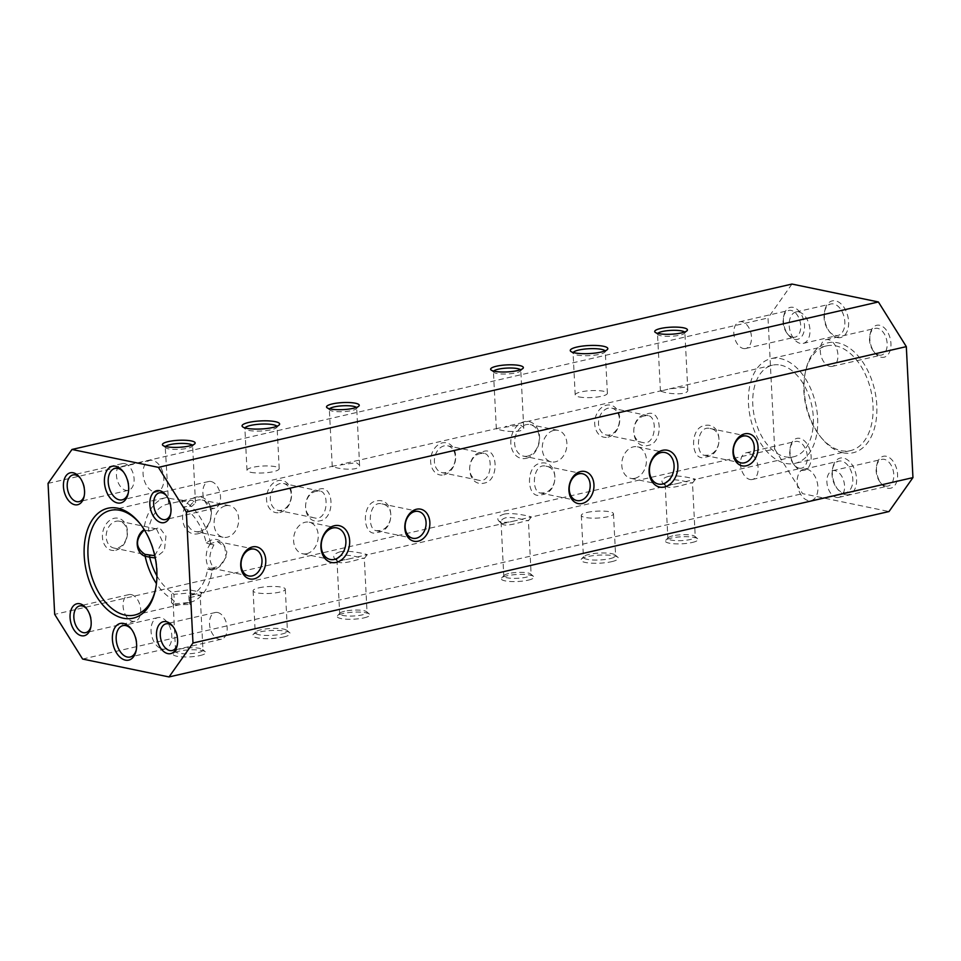 <?xml version="1.0" encoding="UTF-8"?>
<svg xmlns="http://www.w3.org/2000/svg" width="961" height="961" viewBox="0 0 961 961"><rect width="100%" height="100%" fill="white"/><g stroke="black" fill="none" stroke-linecap="round" stroke-linejoin="round"><path stroke-width="0.72" stroke-dasharray="4.8 3.6" d="M155.478 589.586A53.72 33.371 -102.9 0 0 155.682 588.709A53.72 33.371 -102.9 0 0 141.015 524.898A53.72 33.371 -102.9 0 0 140.462 524.201M134.588 615.076L189.978 602.355A53.72 33.371 -102.9 0 1 189.233 602.511L174.241 603.856L171.442 602.619L171.767 598.895A53.72 33.371 -102.9 0 1 156.439 583.627M189.978 602.355A53.72 33.371 -102.9 0 0 212.081 570.137L207.6 569.176L210.615 567.951L248.743 575.963M210.723 543.686C204.044 550.665 204.909 567.603 212.069 570.185M209.414 544.022L206.267 542.845L210.759 543.77A53.72 33.371 -102.9 0 0 182.482 500.213L182.818 506.927L191.96 506.207L195.503 502.843L192.236 500.345L177.136 501.966L168.559 503.972A47.005 29.202 -102.9 0 0 167.43 504.201A47.005 29.202 -102.9 0 0 148.306 530.844L159.502 527.601L165.965 536.154L164.403 550.485L155.226 557.981M182.482 500.213C171.983 499.107 167.226 498.122 168.223 497.257L165.244 447.117A13.694 2.943 177.1 0 1 165.508 446.505M168.559 503.972L168.223 497.257A53.72 33.371 -102.9 0 0 165.917 497.654A53.72 33.371 -102.9 0 0 143.922 529.139M707.68 455.202L704.449 455.298C695.043 454.277 696.653 424.882 710.011 428.474C723.993 430.432 720.462 453.712 707.68 455.202M705.614 457.076C724.558 455.202 722.804 420.618 704.017 425.699C689.013 428.378 690.755 462.974 705.614 457.076M543.59 492.897L540.358 492.993C530.952 491.972 532.562 462.577 545.908 466.169C559.903 468.127 556.371 491.419 543.59 492.897M541.511 494.771C560.455 492.897 558.701 458.325 539.926 463.394C524.91 466.073 526.664 500.669 541.511 494.771M379.499 530.592L376.256 530.688C366.862 529.679 368.459 500.285 381.817 503.864C395.812 505.822 392.28 529.115 379.499 530.592M377.421 532.466C396.364 530.592 394.611 496.02 375.835 501.089C360.819 503.768 362.561 538.364 377.421 532.466M209.402 544.01L217.27 541.475L224.826 547.085L226.003 557.272L219.889 565.849L211.72 568.299M171.839 599.003L174.253 601.142L173.16 603.352L173.941 604.877L190.05 604.409L188.861 595.724A47.005 29.202 -102.9 0 0 207.6 569.164C217.558 571.074 223.985 565.344 226.868 551.986C222.664 539.169 215.805 536.13 206.267 542.845A47.005 29.202 -102.9 0 0 182.818 506.927M212.129 570.113L215.12 568.888C208.633 562.99 208.237 555.002 213.907 544.947L210.795 543.782M215.12 568.888L210.615 567.963M213.907 544.947L209.402 544.022M190.05 604.409L189.209 602.595M156.919 575.843A47.005 29.202 -102.9 0 0 171.49 592.12L189.281 589.826L202.375 592.529L188.861 595.724L189.209 602.547M192.284 445.147A13.694 2.943 177.1 0 1 192.608 445.724A13.694 2.943 177.1 0 1 192.308 446.397A13.694 2.943 177.1 0 1 179.07 449.364A13.694 2.943 177.1 0 1 165.616 447.742A13.694 2.943 177.1 0 1 165.244 447.117M225.595 505.786A16.109 12.145 -78.3 0 1 229.655 505.726A16.109 12.145 -78.3 0 1 238.28 523.973A16.109 12.145 -78.3 0 1 223.12 537.283A16.109 12.145 -78.3 0 1 214.123 521.691A16.109 12.145 -78.3 0 1 225.595 505.786M199.528 531.493A16.109 12.145 101.7 0 0 211 515.601A16.109 12.145 101.7 0 0 202.002 499.996A16.109 12.145 101.7 0 0 197.93 500.056A16.109 12.145 101.7 0 0 186.458 515.961A16.109 12.145 101.7 0 0 195.467 531.565A16.109 12.145 101.7 0 0 199.528 531.493M553.788 430.396A16.109 12.145 -78.3 0 1 557.848 430.336A16.109 12.145 -78.3 0 1 566.473 448.571A16.109 12.145 -78.3 0 1 551.314 461.893A16.109 12.145 -78.3 0 1 542.316 446.3A16.109 12.145 -78.3 0 1 553.788 430.396M527.721 456.103A16.109 12.145 101.7 0 0 539.193 440.198A16.109 12.145 101.7 0 0 530.196 424.606A16.109 12.145 101.7 0 0 526.123 424.666A16.109 12.145 101.7 0 0 514.652 440.57A16.109 12.145 101.7 0 0 523.649 456.163A16.109 12.145 101.7 0 0 527.721 456.103M258.833 587.844A16.109 3.46 177.1 0 1 275.915 586.522A16.109 3.46 177.1 0 1 285.297 589.177A16.109 3.46 177.1 0 1 269.38 593.454A16.109 3.46 177.1 0 1 253.103 590.811A16.109 3.46 177.1 0 1 258.833 587.844M281.693 634.068A16.109 3.46 -2.9 0 0 287.423 631.101A16.109 3.46 -2.9 0 0 286.991 630.356A16.109 3.46 -2.9 0 0 260.96 629.767A16.109 3.46 -2.9 0 0 255.59 631.954A16.109 3.46 -2.9 0 0 255.23 632.734A16.109 3.46 -2.9 0 0 264.623 635.389A16.109 3.46 -2.9 0 0 281.693 634.068M587.027 512.453A16.109 3.46 177.1 0 1 604.097 511.132A16.109 3.46 177.1 0 1 613.49 513.787A16.109 3.46 177.1 0 1 597.574 518.063A16.109 3.46 177.1 0 1 581.297 515.42A16.109 3.46 177.1 0 1 587.027 512.453M609.887 558.665A16.109 3.46 -2.9 0 0 615.617 555.698A16.109 3.46 -2.9 0 0 615.184 554.965A16.109 3.46 -2.9 0 0 589.141 554.365A16.109 3.46 -2.9 0 0 583.783 556.551A16.109 3.46 -2.9 0 0 583.423 557.332A16.109 3.46 -2.9 0 0 592.805 559.987A16.109 3.46 -2.9 0 0 609.887 558.665M306.703 553.692A16.109 12.145 101.7 0 0 318.175 537.788A16.109 12.145 101.7 0 0 309.178 522.195A16.109 12.145 101.7 0 0 294.018 535.517A16.109 12.145 101.7 0 0 302.643 553.752A16.109 12.145 101.7 0 0 306.703 553.692M634.897 478.302A16.109 12.145 101.7 0 0 646.369 462.397A16.109 12.145 101.7 0 0 637.371 446.805A16.109 12.145 101.7 0 0 622.211 460.115A16.109 12.145 101.7 0 0 630.836 478.362A16.109 12.145 101.7 0 0 634.897 478.302M250.785 472.319A16.109 3.46 -2.9 0 0 268.696 472.464A16.109 3.46 -2.9 0 0 279.195 468.668A16.109 3.46 -2.9 0 0 262.918 466.037A16.109 3.46 -2.9 0 0 247.001 470.301A16.109 3.46 -2.9 0 0 250.785 472.319M276.888 426.276A16.109 3.46 177.1 0 1 277.068 426.756A16.109 3.46 177.1 0 1 276.708 427.537A16.109 3.46 177.1 0 1 264.876 430.744A16.109 3.46 177.1 0 1 248.671 430.396A16.109 3.46 177.1 0 1 245.307 429.123A16.109 3.46 177.1 0 1 244.875 428.39A16.109 3.46 177.1 0 1 245.019 427.897M578.978 396.917A16.109 3.46 -2.9 0 0 596.889 397.073A16.109 3.46 -2.9 0 0 607.388 393.277A16.109 3.46 -2.9 0 0 591.111 390.634A16.109 3.46 -2.9 0 0 575.195 394.911A16.109 3.46 -2.9 0 0 578.978 396.917M605.07 350.885A16.109 3.46 177.1 0 1 605.262 351.366A16.109 3.46 177.1 0 1 604.901 352.146A16.109 3.46 177.1 0 1 593.069 355.354A16.109 3.46 177.1 0 1 576.864 355.005A16.109 3.46 177.1 0 1 573.501 353.732A16.109 3.46 177.1 0 1 573.068 352.987A16.109 3.46 177.1 0 1 573.212 352.495M749.976 479.491A13.694 8.505 -102.9 0 0 752.367 479.479A13.694 8.505 -102.9 0 0 757.604 464.223A13.694 8.505 -102.9 0 0 746.241 452.775A13.694 8.505 -102.9 0 0 740.667 466.169A13.694 8.505 -102.9 0 0 749.976 479.491M799.216 468.175A13.694 8.505 -102.9 0 0 801.606 468.163A13.694 8.505 -102.9 0 0 806.832 452.907A13.694 8.505 -102.9 0 0 795.468 441.459A13.694 8.505 -102.9 0 0 790.086 448.186A13.694 8.505 -102.9 0 0 793.834 464.463A13.694 8.505 -102.9 0 0 799.216 468.175M836.418 497.39A13.694 8.505 -102.9 0 0 838.809 497.378A13.694 8.505 -102.9 0 0 844.034 482.122A13.694 8.505 -102.9 0 0 832.67 470.674A13.694 8.505 -102.9 0 0 827.097 484.068A13.694 8.505 -102.9 0 0 836.418 497.39M885.646 486.074A13.694 8.505 -102.9 0 0 888.036 486.062A13.694 8.505 -102.9 0 0 893.262 470.806A13.694 8.505 -102.9 0 0 881.898 459.37A13.694 8.505 -102.9 0 0 876.528 466.085A13.694 8.505 -102.9 0 0 880.264 482.362A13.694 8.505 -102.9 0 0 885.646 486.074M829.775 366.393A13.694 8.505 -102.9 0 0 832.166 366.381A13.694 8.505 -102.9 0 0 837.403 351.137A13.694 8.505 -102.9 0 0 826.04 339.689A13.694 8.505 -102.9 0 0 820.466 353.071A13.694 8.505 -102.9 0 0 829.775 366.393M879.015 355.089A13.694 8.505 -102.9 0 0 881.405 355.077A13.694 8.505 -102.9 0 0 886.631 339.822A13.694 8.505 -102.9 0 0 875.267 328.374A13.694 8.505 -102.9 0 0 869.885 335.101A13.694 8.505 -102.9 0 0 873.633 351.378A13.694 8.505 -102.9 0 0 879.015 355.089M743.346 348.495A13.694 8.505 -102.9 0 0 745.736 348.483A13.694 8.505 -102.9 0 0 750.961 333.227A13.694 8.505 -102.9 0 0 739.598 321.791A13.694 8.505 -102.9 0 0 734.036 335.173A13.694 8.505 -102.9 0 0 743.346 348.495M792.573 337.191A13.694 8.505 -102.9 0 0 794.963 337.179A13.694 8.505 -102.9 0 0 800.189 321.923A13.694 8.505 -102.9 0 0 788.837 310.475A13.694 8.505 -102.9 0 0 783.455 317.202A13.694 8.505 -102.9 0 0 787.191 333.479A13.694 8.505 -102.9 0 0 792.573 337.191M798.783 311.977A16.109 10.006 77.1 0 1 809.739 327.641A16.109 10.006 77.1 0 1 803.192 343.389A16.109 10.006 77.1 0 1 789.822 329.935A16.109 10.006 77.1 0 1 795.972 311.989A16.109 10.006 77.1 0 1 798.783 311.977M835.253 335.401A16.109 10.006 -102.9 0 0 838.064 335.389A16.109 10.006 -102.9 0 0 844.611 319.629A16.109 10.006 -102.9 0 0 833.655 303.964A16.109 10.006 -102.9 0 0 830.845 303.976A16.109 10.006 -102.9 0 0 824.514 311.881A16.109 10.006 -102.9 0 0 828.911 331.028A16.109 10.006 -102.9 0 0 835.253 335.401M806.747 469.16A16.109 10.006 77.1 0 1 817.703 484.825A16.109 10.006 77.1 0 1 811.156 500.585A16.109 10.006 77.1 0 1 797.786 487.119A16.109 10.006 77.1 0 1 803.937 469.172A16.109 10.006 77.1 0 1 806.747 469.16M843.205 492.585A16.109 10.006 -102.9 0 0 846.028 492.573A16.109 10.006 -102.9 0 0 852.575 476.812A16.109 10.006 -102.9 0 0 841.62 461.148A16.109 10.006 -102.9 0 0 838.809 461.16A16.109 10.006 -102.9 0 0 832.478 469.064A16.109 10.006 -102.9 0 0 836.875 488.212A16.109 10.006 -102.9 0 0 843.205 492.585M817.631 418.155A53.72 33.371 77.1 0 1 795.083 463.346A53.72 33.371 77.1 0 1 750.529 418.467A53.72 33.371 77.1 0 1 771.022 358.645A53.72 33.371 77.1 0 1 817.631 418.155M780.728 365.144A47.005 29.202 77.1 0 1 812.694 410.852A47.005 29.202 77.1 0 1 793.57 456.799A47.005 29.202 77.1 0 1 754.589 417.53A47.005 29.202 77.1 0 1 772.524 365.192A47.005 29.202 77.1 0 1 780.728 365.144M841.091 450.661A53.72 33.371 -102.9 0 0 850.461 450.625A53.72 33.371 -102.9 0 0 873.008 405.434A53.72 33.371 -102.9 0 0 826.412 345.924A53.72 33.371 -102.9 0 0 805.318 372.291A53.72 33.371 -102.9 0 0 819.985 436.102A53.72 33.371 -102.9 0 0 841.091 450.661M131.225 594.607A13.694 8.505 77.1 0 1 140.534 607.929A13.694 8.505 77.1 0 1 134.96 621.311A13.694 8.505 77.1 0 1 132.57 621.323A13.694 8.505 77.1 0 1 123.26 608.001A13.694 8.505 77.1 0 1 128.834 594.619A13.694 8.505 77.1 0 1 131.225 594.607M90.899 626.728A13.694 8.505 -102.9 0 0 91.115 625.899A13.694 8.505 -102.9 0 0 87.367 609.622A13.694 8.505 -102.9 0 0 86.826 608.974M217.654 612.505A13.694 8.505 77.1 0 1 226.964 625.827A13.694 8.505 77.1 0 1 221.402 639.209A13.694 8.505 77.1 0 1 219.012 639.221A13.694 8.505 77.1 0 1 209.69 625.899A13.694 8.505 77.1 0 1 215.264 612.517A13.694 8.505 77.1 0 1 217.654 612.505M177.341 644.627A13.694 8.505 -102.9 0 0 177.545 643.798A13.694 8.505 -102.9 0 0 173.809 627.521A13.694 8.505 -102.9 0 0 173.256 626.872M211.024 481.509A13.694 8.505 77.1 0 1 220.333 494.831A13.694 8.505 77.1 0 1 214.759 508.225A13.694 8.505 77.1 0 1 212.369 508.237A13.694 8.505 77.1 0 1 203.059 494.915A13.694 8.505 77.1 0 1 208.633 481.521A13.694 8.505 77.1 0 1 211.024 481.509M170.698 513.642A13.694 8.505 -102.9 0 0 170.914 512.814A13.694 8.505 -102.9 0 0 167.166 496.537A13.694 8.505 -102.9 0 0 166.625 495.888M124.582 463.61A13.694 8.505 77.1 0 1 133.903 476.932A13.694 8.505 77.1 0 1 128.33 490.326A13.694 8.505 77.1 0 1 125.939 490.338A13.694 8.505 77.1 0 1 116.617 477.016A13.694 8.505 77.1 0 1 122.191 463.622A13.694 8.505 77.1 0 1 124.582 463.61M84.268 495.744A13.694 8.505 -102.9 0 0 84.472 494.915A13.694 8.505 -102.9 0 0 80.736 478.638A13.694 8.505 -102.9 0 0 80.183 477.989M154.253 491.84A16.109 10.006 -102.9 0 0 157.063 491.828A16.109 10.006 -102.9 0 0 163.214 473.881A16.109 10.006 -102.9 0 0 149.844 460.415A16.109 10.006 -102.9 0 0 143.297 476.175A16.109 10.006 -102.9 0 0 154.253 491.84M128.306 492.765A16.109 10.006 -102.9 0 0 128.522 491.936A16.109 10.006 -102.9 0 0 124.125 472.788A16.109 10.006 -102.9 0 0 123.573 472.127M162.217 649.023A16.109 10.006 -102.9 0 0 165.028 649.011A16.109 10.006 -102.9 0 0 171.178 631.065A16.109 10.006 -102.9 0 0 157.808 617.611A16.109 10.006 -102.9 0 0 151.261 633.359A16.109 10.006 -102.9 0 0 162.217 649.023M136.27 649.948A16.109 10.006 -102.9 0 0 136.486 649.119A16.109 10.006 -102.9 0 0 132.089 629.972A16.109 10.006 -102.9 0 0 131.525 629.311M171.827 598.943L171.49 592.12L173.905 594.33L174.253 601.142M144.486 530.052L148.306 530.832L144.847 530.64M791.96 284.06L768.019 317.983L774.65 448.979L54.681 614.367M48.05 483.383L768.019 317.983M684.532 387.247L669.421 388.869L660.423 391.139L663.607 392.052C671.066 394.358 688.749 395.115 687.788 389.758L684.532 387.247M499.516 429.759C506.976 432.066 524.646 432.81 523.697 427.453L520.43 424.942L498.206 428.21L496.332 428.834L499.516 429.759M335.413 467.454C342.873 469.761 360.555 470.518 359.594 465.148L356.339 462.649L334.116 465.905L332.242 466.541L335.413 467.454M647.173 413.927C662.021 408.029 663.763 442.613 648.759 445.303C629.984 450.385 628.218 415.789 647.173 413.927M483.071 451.622C497.918 445.724 499.672 480.308 484.668 482.999C465.881 488.08 464.127 453.496 483.071 451.622M318.98 489.317C333.827 483.431 335.581 518.003 320.566 520.694C301.79 525.775 300.024 491.191 318.98 489.317M668.219 476.428C677.769 474.266 696.773 479.383 695.44 479.275L678.995 483.131C671.258 485.113 665.829 485.125 662.73 483.143C660.736 480.44 662.573 478.206 668.219 476.428M504.129 514.135C513.679 511.973 532.682 517.078 531.349 516.97L514.892 520.826C507.156 522.808 501.738 522.82 498.627 520.838C496.645 518.135 498.483 515.901 504.129 514.135M340.026 551.83C349.576 549.668 368.592 554.773 367.246 554.665L350.801 558.521C343.065 560.515 337.635 560.515 334.536 558.533C332.554 555.842 334.38 553.596 340.026 551.83M520.478 369.745A13.694 2.943 177.1 0 1 520.802 370.333A13.694 2.943 177.1 0 1 520.502 370.994A13.694 2.943 177.1 0 1 510.435 373.721A13.694 2.943 177.1 0 1 496.657 373.433A13.694 2.943 177.1 0 1 493.81 372.351A13.694 2.943 177.1 0 1 493.437 371.715A13.694 2.943 177.1 0 1 493.702 371.102M684.568 332.05A13.694 2.943 177.1 0 1 684.893 332.638A13.694 2.943 177.1 0 1 684.592 333.299A13.694 2.943 177.1 0 1 674.526 336.026A13.694 2.943 177.1 0 1 660.748 335.725A13.694 2.943 177.1 0 1 657.901 334.644A13.694 2.943 177.1 0 1 657.528 334.02A13.694 2.943 177.1 0 1 657.792 333.407M356.387 407.44A13.694 2.943 177.1 0 1 356.699 408.029A13.694 2.943 177.1 0 1 356.399 408.689A13.694 2.943 177.1 0 1 346.332 411.416A13.694 2.943 177.1 0 1 332.566 411.128A13.694 2.943 177.1 0 1 329.707 410.047A13.694 2.943 177.1 0 1 329.347 409.422A13.694 2.943 177.1 0 1 329.599 408.797M774.65 448.979L802.579 493.642L889.009 511.54M82.61 659.042L802.579 493.642M843.277 452.811A56.399 35.04 -102.9 0 0 876.852 412.173A56.399 35.04 -102.9 0 0 846.833 346.392A56.399 35.04 -102.9 0 0 805.714 370.514A56.399 35.04 -102.9 0 0 821.114 437.519A56.399 35.04 -102.9 0 0 843.277 452.811M801.39 470.325A16.385 10.175 -102.9 0 0 811.144 458.517A16.385 10.175 -102.9 0 0 802.435 439.417A16.385 10.175 -102.9 0 0 790.483 446.421A16.385 10.175 -102.9 0 0 794.951 465.881A16.385 10.175 -102.9 0 0 801.39 470.325M845.392 494.735A18.8 11.676 -102.9 0 0 856.587 481.185A18.8 11.676 -102.9 0 0 846.581 459.262A18.8 11.676 -102.9 0 0 832.875 467.298A18.8 11.676 -102.9 0 0 838.004 489.63A18.8 11.676 -102.9 0 0 845.392 494.735M887.832 488.224A16.385 10.175 -102.9 0 0 897.586 476.416A16.385 10.175 -102.9 0 0 888.865 457.316A16.385 10.175 -102.9 0 0 876.925 464.319A16.385 10.175 -102.9 0 0 881.393 483.779A16.385 10.175 -102.9 0 0 887.832 488.224M881.189 357.24A16.385 10.175 -102.9 0 0 890.943 345.431A16.385 10.175 -102.9 0 0 882.234 326.32A16.385 10.175 -102.9 0 0 870.282 333.335A16.385 10.175 -102.9 0 0 874.75 352.795A16.385 10.175 -102.9 0 0 881.189 357.24M837.427 337.551A18.8 11.676 -102.9 0 0 848.623 324.001A18.8 11.676 -102.9 0 0 838.617 302.066A18.8 11.676 -102.9 0 0 824.91 310.115A18.8 11.676 -102.9 0 0 830.04 332.446A18.8 11.676 -102.9 0 0 837.427 337.551M794.759 339.341A16.385 10.175 -102.9 0 0 804.513 327.533A16.385 10.175 -102.9 0 0 795.792 308.421A16.385 10.175 -102.9 0 0 783.852 315.424A16.385 10.175 -102.9 0 0 788.32 334.896A16.385 10.175 -102.9 0 0 794.759 339.341M692.244 542.472A16.385 3.52 -2.9 0 0 697.626 538.713A16.385 3.52 -2.9 0 0 681.517 536.779A16.385 3.52 -2.9 0 0 665.697 540.322A16.385 3.52 -2.9 0 0 673.277 543.71A16.385 3.52 -2.9 0 0 692.244 542.472M528.142 580.168A16.385 3.52 -2.9 0 0 533.523 576.408A16.385 3.52 -2.9 0 0 517.426 574.474A16.385 3.52 -2.9 0 0 501.606 578.017A16.385 3.52 -2.9 0 0 509.186 581.417A16.385 3.52 -2.9 0 0 528.142 580.168M364.051 617.863A16.385 3.52 -2.9 0 0 369.432 614.103A16.385 3.52 -2.9 0 0 353.324 612.169A16.385 3.52 -2.9 0 0 337.503 615.725A16.385 3.52 -2.9 0 0 345.083 619.112A16.385 3.52 -2.9 0 0 364.051 617.863M199.96 655.57A16.385 3.52 -2.9 0 0 205.33 651.798A16.385 3.52 -2.9 0 0 189.233 649.864A16.385 3.52 -2.9 0 0 173.412 653.42A16.385 3.52 -2.9 0 0 180.992 656.807A16.385 3.52 -2.9 0 0 199.96 655.57M611.749 561.644A18.8 4.036 -2.9 0 0 617.923 557.32A18.8 4.036 -2.9 0 0 599.448 555.11A18.8 4.036 -2.9 0 0 581.285 559.182A18.8 4.036 -2.9 0 0 589.982 563.074A18.8 4.036 -2.9 0 0 611.749 561.644M283.555 637.035A18.8 4.036 -2.9 0 0 289.729 632.722A18.8 4.036 -2.9 0 0 271.254 630.5A18.8 4.036 -2.9 0 0 253.091 634.572A18.8 4.036 -2.9 0 0 261.788 638.464A18.8 4.036 -2.9 0 0 283.555 637.035M608.049 437.159A16.385 12.349 101.7 0 0 617.671 410.695A16.385 12.349 101.7 0 0 596 415.681A16.385 12.349 101.7 0 0 608.049 437.159M443.958 474.854A16.385 12.349 101.7 0 0 453.58 448.391A16.385 12.349 101.7 0 0 431.909 453.376A16.385 12.349 101.7 0 0 443.958 474.854M279.855 512.549A16.385 12.349 101.7 0 0 289.477 486.098A16.385 12.349 101.7 0 0 267.807 491.071A16.385 12.349 101.7 0 0 279.855 512.549M115.764 550.257A16.385 12.349 101.7 0 0 125.386 523.793A16.385 12.349 101.7 0 0 103.716 528.766A16.385 12.349 101.7 0 0 115.764 550.257M526.123 458.361A18.8 14.163 101.7 0 0 537.163 428.005A18.8 14.163 101.7 0 0 512.297 433.711A18.8 14.163 101.7 0 0 526.123 458.361M197.93 533.763A18.8 14.163 101.7 0 0 208.969 503.396A18.8 14.163 101.7 0 0 184.104 509.114A18.8 14.163 101.7 0 0 197.93 533.763M189.701 597.598L200.176 595.291L189.209 593.009L173.905 594.33M176.728 650.189A13.694 2.943 -2.9 0 0 175.899 650.789A13.694 2.943 -2.9 0 0 175.599 651.45A13.694 2.943 -2.9 0 0 183.575 653.72A13.694 2.943 -2.9 0 0 198.098 652.591A13.694 2.943 -2.9 0 0 202.963 650.068A13.694 2.943 -2.9 0 0 202.591 649.444A13.694 2.943 -2.9 0 0 190.494 647.774A13.694 2.943 -2.9 0 0 176.728 650.189M341.732 555.47C338.512 556.407 336.927 557.848 336.963 559.782L337.84 561.572C342.344 566.029 364.976 556.539 364.315 558.401C364.88 559.29 349.9 553.944 341.732 555.47M344.555 611.244A13.694 2.943 -2.9 0 0 340.002 613.094A13.694 2.943 -2.9 0 0 339.689 613.755A13.694 2.943 -2.9 0 0 347.678 616.013A13.694 2.943 -2.9 0 0 362.189 614.896A13.694 2.943 -2.9 0 0 367.054 612.373A13.694 2.943 -2.9 0 0 366.682 611.749A13.694 2.943 -2.9 0 0 344.555 611.244M505.822 517.775C502.603 518.712 501.017 520.153 501.053 522.087L501.942 523.865C506.435 528.334 529.079 518.832 528.418 520.706C528.982 521.595 514.003 516.249 505.822 517.775M508.657 573.537A13.694 2.943 -2.9 0 0 504.093 575.399A13.694 2.943 -2.9 0 0 503.792 576.059A13.694 2.943 -2.9 0 0 511.769 578.318A13.694 2.943 -2.9 0 0 526.28 577.189A13.694 2.943 -2.9 0 0 531.145 574.678A13.694 2.943 -2.9 0 0 530.784 574.041A13.694 2.943 -2.9 0 0 508.657 573.537M669.925 480.08C666.706 481.017 665.108 482.458 665.156 484.392L666.033 486.17C670.538 490.627 693.169 481.137 692.509 482.999C693.073 483.9 678.094 478.542 669.925 480.08M672.748 535.842A13.694 2.943 -2.9 0 0 668.183 537.704A13.694 2.943 -2.9 0 0 667.883 538.364A13.694 2.943 -2.9 0 0 675.859 540.623A13.694 2.943 -2.9 0 0 690.382 539.493A13.694 2.943 -2.9 0 0 695.247 536.971A13.694 2.943 -2.9 0 0 694.875 536.346A13.694 2.943 -2.9 0 0 672.748 535.842M154.733 555.662L162.601 541.728L156.487 528.886L148.294 531.361M111.428 523.721A13.694 10.319 101.7 0 0 106.287 537.884A13.694 10.319 101.7 0 0 113.903 548.046A13.694 10.319 101.7 0 0 117.362 547.986A13.694 10.319 101.7 0 0 127.116 534.472A13.694 10.319 101.7 0 0 119.464 521.222A13.694 10.319 101.7 0 0 111.428 523.721M316.902 491.191C304.108 492.681 300.601 515.961 314.583 517.919C327.929 521.511 329.539 492.116 320.133 491.095L316.902 491.191M280.107 483.575A13.694 10.319 101.7 0 0 270.353 497.089A13.694 10.319 101.7 0 0 278.005 510.339A13.694 10.319 101.7 0 0 281.453 510.291A13.694 10.319 101.7 0 0 291.207 496.777A13.694 10.319 101.7 0 0 283.555 483.515A13.694 10.319 101.7 0 0 280.107 483.575M480.993 453.496C468.211 454.973 464.692 478.266 478.674 480.224C492.032 483.803 493.63 454.409 484.224 453.4L480.993 453.496M444.198 445.868A13.694 10.319 101.7 0 0 434.444 459.394A13.694 10.319 101.7 0 0 442.096 472.644A13.694 10.319 101.7 0 0 445.556 472.596A13.694 10.319 101.7 0 0 455.298 459.082A13.694 10.319 101.7 0 0 447.658 445.82A13.694 10.319 101.7 0 0 444.198 445.868M645.095 415.801C632.302 417.278 628.782 440.57 642.765 442.528C656.123 446.108 657.732 416.714 648.327 415.693L645.095 415.801M608.289 408.173A13.694 10.319 101.7 0 0 598.547 421.687A13.694 10.319 101.7 0 0 606.187 434.949A13.694 10.319 101.7 0 0 609.646 434.901A13.694 10.319 101.7 0 0 619.401 421.374A13.694 10.319 101.7 0 0 611.749 408.125A13.694 10.319 101.7 0 0 608.289 408.173M110.539 510.375L165.917 497.654M704.449 455.298L741.027 462.878M710.011 428.474L746.589 436.054M540.358 492.993L576.936 500.573M545.908 466.169L582.486 473.749M217.27 541.475L254.305 549.139M173.941 604.877L171.442 602.619M195.503 502.843L192.608 445.724M229.655 505.726L202.002 499.996M223.12 537.283L195.467 531.565M557.848 430.336L530.196 424.606M551.314 461.893L523.649 456.163M253.103 590.811L255.23 632.734M285.297 589.177L287.423 631.101M581.297 515.42L583.423 557.332M613.49 513.787L615.617 555.698M302.643 553.752L330.296 559.482M309.178 522.195L336.843 527.925M630.836 478.362L658.489 484.092M637.371 446.805L665.024 452.535M279.195 468.668L277.068 426.756M247.001 470.301L244.875 428.39M607.388 393.277L605.262 351.366M575.195 394.911L573.068 352.987M752.367 479.479L801.606 468.163M746.241 452.775L795.468 441.459M838.809 497.378L888.036 486.062M832.67 470.674L881.898 459.37M832.166 366.381L881.405 355.077M826.04 339.689L875.267 328.374M745.736 348.483L794.963 337.179M739.598 321.791L788.837 310.475M803.192 343.389L838.064 335.389M795.972 311.989L830.845 303.976M811.156 500.585L846.028 492.573M803.937 469.172L838.809 461.16M826.412 345.924L771.022 358.645M850.461 450.625L795.083 463.346M128.834 594.619L79.595 605.923M134.96 621.311L85.733 632.626M215.264 612.517L166.037 623.821M221.402 639.209L172.163 650.525M208.633 481.521L159.394 492.837M214.759 508.225L165.532 519.541M122.191 463.622L72.964 474.938M128.33 490.326L79.102 501.63M149.844 460.415L114.972 468.427M157.063 491.828L122.191 499.84M157.808 617.611L122.936 625.611M165.028 649.011L130.155 657.024M772.524 365.192L669.421 388.869M662.309 390.502L505.33 426.576M498.206 428.21L341.239 464.271M334.116 465.905L177.136 501.966M170.013 503.6L167.43 504.201M793.57 456.799L694.839 479.491M678.995 483.131L530.736 517.186M514.892 520.826L366.646 554.881M350.801 558.521L201.582 592.805M523.697 427.453L520.802 370.333M496.332 428.834L493.437 371.715M687.788 389.758L684.893 332.638M660.423 391.139L657.528 334.02M359.594 465.148L356.699 408.029M332.242 466.541L329.347 409.422M192.308 446.397L194.795 443.766M165.616 447.742L162.865 445.387M684.592 333.299L687.079 330.668M657.901 334.644L655.162 332.29M520.502 370.994L522.988 368.375M493.81 372.351L491.059 369.985M356.399 408.689L358.885 406.071M329.707 410.047L326.968 407.68M87.367 609.622L86.25 608.205M91.115 625.899L90.718 627.665M132.089 629.972L130.96 628.554M136.486 649.119L136.09 650.885M173.809 627.521L172.68 626.104M177.545 643.798L177.148 645.576M167.166 496.537L166.049 495.119M170.914 512.814L170.517 514.579M124.125 472.788L122.996 471.37M128.522 491.936L128.125 493.702M80.736 478.638L79.607 477.221M84.472 494.915L84.075 496.681M793.834 464.463L794.951 465.881M790.086 448.186L790.483 446.421M836.875 488.212L838.004 489.63M832.478 469.064L832.875 467.298M880.264 482.362L881.393 483.779M876.528 466.085L876.925 464.319M873.633 351.378L874.75 352.795M869.885 335.101L870.282 333.335M828.911 331.028L830.04 332.446M824.514 311.881L824.91 310.115M787.191 333.479L788.32 334.896M783.455 317.202L783.852 315.424M604.901 352.146L607.4 349.516M573.501 353.732L570.762 351.366M276.708 427.537L279.207 424.906M245.307 429.123L242.568 426.768M583.783 556.551L581.285 559.182M615.184 554.965L617.923 557.32M255.59 631.954L253.091 634.572M286.991 630.356L289.729 632.722M376.256 530.688L412.834 538.268M381.817 503.864L418.395 511.444M173.16 603.352L175.599 651.45M202.363 592.529L200.176 595.291L202.963 650.068M336.963 559.782L339.689 613.755M367.246 554.665L364.315 558.401L367.054 612.373M501.053 522.087L503.792 576.059M531.349 516.97L528.418 520.706L531.145 574.678M665.156 484.392L667.883 538.364M695.44 479.275L692.509 482.999L695.247 536.971M666.045 486.17L662.73 483.143M668.183 537.704L665.697 540.322M694.875 536.346L697.626 538.713M501.942 523.865L498.639 520.838M504.093 575.399L501.606 578.017M530.784 574.041L533.523 576.408M337.852 561.56L334.536 558.533M340.002 613.094L337.503 615.725M366.682 611.749L369.432 614.103M175.899 650.789L173.412 653.42M202.591 649.444L205.33 651.798M156.487 528.886L119.464 521.222M150.937 555.71L113.903 548.046M320.133 491.095L283.555 483.515M314.583 517.919L278.005 510.339M484.224 453.4L447.658 445.82M478.674 480.224L442.096 472.644M648.327 415.693L611.749 408.125M642.765 442.528L606.187 434.949M819.985 436.102L821.114 437.519M805.318 372.291L805.714 370.514M141.015 524.898L139.886 523.481M155.682 588.709L155.286 590.486"/><path stroke-width="1.44" d="M140.462 524.201A53.72 33.371 -102.9 0 0 110.539 510.375A53.72 33.371 -102.9 0 0 88.688 562.882A53.72 33.371 -102.9 0 0 125.218 615.124A53.72 33.371 -102.9 0 0 134.588 615.076A53.72 33.371 -102.9 0 0 155.478 589.586M143.922 529.139A53.72 33.371 -102.9 0 0 143.826 529.871M156.439 583.627A53.72 33.371 -102.9 0 1 145.159 556.275C135.213 553.176 134.36 536.226 143.826 529.823M744.487 462.818A13.694 10.319 -78.3 0 1 741.027 462.878A13.694 10.319 -78.3 0 1 733.375 449.616A13.694 10.319 -78.3 0 1 743.129 436.102A13.694 10.319 -78.3 0 1 746.589 436.054A13.694 10.319 -78.3 0 1 754.241 449.304A13.694 10.319 -78.3 0 1 744.487 462.818M580.384 500.525A13.694 10.319 -78.3 0 1 576.936 500.573A13.694 10.319 -78.3 0 1 569.284 487.311A13.694 10.319 -78.3 0 1 579.039 473.797A13.694 10.319 -78.3 0 1 582.486 473.749A13.694 10.319 -78.3 0 1 590.138 486.999A13.694 10.319 -78.3 0 1 580.384 500.525M247.482 575.591A13.694 10.319 -78.3 0 1 241.187 561.849A13.694 10.319 -78.3 0 1 250.845 549.199A13.694 10.319 -78.3 0 1 254.305 549.139A13.694 10.319 -78.3 0 1 261.632 564.648A13.694 10.319 -78.3 0 1 248.743 575.963A13.694 10.319 -78.3 0 1 247.482 575.591M165.508 446.505A13.694 2.943 177.1 0 1 165.64 446.36A13.694 2.943 177.1 0 1 170.109 444.595A13.694 2.943 177.1 0 1 192.284 445.147M332.77 527.985A16.109 12.145 -78.3 0 1 336.843 527.925A16.109 12.145 -78.3 0 1 345.84 543.518A16.109 12.145 -78.3 0 1 334.368 559.422A16.109 12.145 -78.3 0 1 330.296 559.482A16.109 12.145 -78.3 0 1 321.298 543.89A16.109 12.145 -78.3 0 1 332.77 527.985M660.964 452.595A16.109 12.145 -78.3 0 1 665.024 452.535A16.109 12.145 -78.3 0 1 674.033 468.127A16.109 12.145 -78.3 0 1 662.561 484.032A16.109 12.145 -78.3 0 1 658.489 484.092A16.109 12.145 -78.3 0 1 649.492 468.5A16.109 12.145 -78.3 0 1 660.964 452.595M245.019 427.897A16.109 3.46 177.1 0 1 250.605 425.423A16.109 3.46 177.1 0 1 266.629 424.053A16.109 3.46 177.1 0 1 276.888 426.276M573.212 352.495A16.109 3.46 177.1 0 1 578.798 350.032A16.109 3.46 177.1 0 1 594.823 348.663A16.109 3.46 177.1 0 1 605.07 350.885M86.826 608.974A13.694 8.505 -102.9 0 0 79.595 605.923A13.694 8.505 -102.9 0 0 74.033 619.316A13.694 8.505 -102.9 0 0 83.343 632.638A13.694 8.505 -102.9 0 0 85.733 632.626A13.694 8.505 -102.9 0 0 90.899 626.728M173.256 626.872A13.694 8.505 -102.9 0 0 166.037 623.821A13.694 8.505 -102.9 0 0 160.463 637.215A13.694 8.505 -102.9 0 0 169.773 650.537A13.694 8.505 -102.9 0 0 172.163 650.525A13.694 8.505 -102.9 0 0 177.341 644.627M166.625 495.888A13.694 8.505 -102.9 0 0 159.394 492.837A13.694 8.505 -102.9 0 0 153.832 506.231A13.694 8.505 -102.9 0 0 163.142 519.541A13.694 8.505 -102.9 0 0 165.532 519.541A13.694 8.505 -102.9 0 0 170.698 513.642M80.183 477.989A13.694 8.505 -102.9 0 0 72.964 474.938A13.694 8.505 -102.9 0 0 67.39 488.32A13.694 8.505 -102.9 0 0 76.712 501.642A13.694 8.505 -102.9 0 0 79.102 501.63A13.694 8.505 -102.9 0 0 84.268 495.744M123.573 472.127A16.109 10.006 -102.9 0 0 114.972 468.427A16.109 10.006 -102.9 0 0 108.425 484.188A16.109 10.006 -102.9 0 0 119.38 499.852A16.109 10.006 -102.9 0 0 122.191 499.84A16.109 10.006 -102.9 0 0 128.306 492.765M131.525 629.311A16.109 10.006 -102.9 0 0 122.936 625.611A16.109 10.006 -102.9 0 0 116.389 641.371A16.109 10.006 -102.9 0 0 127.345 657.036A16.109 10.006 -102.9 0 0 130.155 657.024A16.109 10.006 -102.9 0 0 136.27 649.948M155.226 557.981L149.64 557.164A47.005 29.202 -102.9 0 0 156.919 575.843M149.64 557.176L145.135 556.239L145.015 554.365L154.733 555.662M143.802 529.907L144.486 530.052M169.04 676.94L889.009 511.54L912.95 477.617L192.981 643.017L169.04 676.94L82.61 659.042L54.681 614.367L48.05 483.383L71.991 449.46L791.96 284.06L878.39 301.958L158.421 467.358L71.991 449.46M493.702 371.102A13.694 2.943 177.1 0 1 498.303 369.204A13.694 2.943 177.1 0 1 520.478 369.745M657.792 333.407A13.694 2.943 177.1 0 1 662.393 331.497A13.694 2.943 177.1 0 1 684.568 332.05M329.599 408.797A13.694 2.943 177.1 0 1 334.212 406.899A13.694 2.943 177.1 0 1 356.387 407.44M168.247 441.616A16.385 3.52 177.1 0 1 187.215 440.378A16.385 3.52 177.1 0 1 194.795 443.766A16.385 3.52 177.1 0 1 178.974 447.309A16.385 3.52 177.1 0 1 162.865 445.387A16.385 3.52 177.1 0 1 168.247 441.616M660.531 328.518A16.385 3.52 177.1 0 1 679.499 327.281A16.385 3.52 177.1 0 1 687.079 330.668A16.385 3.52 177.1 0 1 671.258 334.224A16.385 3.52 177.1 0 1 655.162 332.29A16.385 3.52 177.1 0 1 660.531 328.518M496.441 366.225A16.385 3.52 177.1 0 1 515.408 364.976A16.385 3.52 177.1 0 1 522.988 368.375A16.385 3.52 177.1 0 1 507.168 371.919A16.385 3.52 177.1 0 1 491.059 369.985A16.385 3.52 177.1 0 1 496.441 366.225M332.35 403.92A16.385 3.52 177.1 0 1 351.318 402.671A16.385 3.52 177.1 0 1 358.885 406.071A16.385 3.52 177.1 0 1 343.065 409.614A16.385 3.52 177.1 0 1 326.968 407.68A16.385 3.52 177.1 0 1 332.35 403.92M576.936 347.053A18.8 4.036 177.1 0 1 598.703 345.624A18.8 4.036 177.1 0 1 607.4 349.516A18.8 4.036 177.1 0 1 589.237 353.588A18.8 4.036 177.1 0 1 570.762 351.366A18.8 4.036 177.1 0 1 576.936 347.053M248.743 422.444A18.8 4.036 177.1 0 1 270.509 421.014A18.8 4.036 177.1 0 1 279.207 424.906A18.8 4.036 177.1 0 1 261.044 428.99A18.8 4.036 177.1 0 1 242.568 426.768A18.8 4.036 177.1 0 1 248.743 422.444M912.95 477.617L906.319 346.633L878.39 301.958M123.296 618.211A56.399 35.04 -102.9 0 0 155.286 590.486A56.399 35.04 -102.9 0 0 139.886 523.481A56.399 35.04 -102.9 0 0 85.169 538.809A56.399 35.04 -102.9 0 0 123.296 618.211M81.421 635.726A16.385 10.175 -102.9 0 0 90.718 627.665A16.385 10.175 -102.9 0 0 86.25 608.205A16.385 10.175 -102.9 0 0 70.345 612.662A16.385 10.175 -102.9 0 0 81.421 635.726M125.423 660.135A18.8 11.676 -102.9 0 0 136.09 650.885A18.8 11.676 -102.9 0 0 130.96 628.554A18.8 11.676 -102.9 0 0 112.713 633.659A18.8 11.676 -102.9 0 0 125.423 660.135M167.863 653.624A16.385 10.175 -102.9 0 0 177.148 645.576A16.385 10.175 -102.9 0 0 172.68 626.104A16.385 10.175 -102.9 0 0 156.787 630.56A16.385 10.175 -102.9 0 0 167.863 653.624M161.22 522.64A16.385 10.175 -102.9 0 0 170.517 514.579A16.385 10.175 -102.9 0 0 166.049 495.119A16.385 10.175 -102.9 0 0 150.144 499.576A16.385 10.175 -102.9 0 0 161.22 522.64M117.458 502.951A18.8 11.676 -102.9 0 0 128.125 493.702A18.8 11.676 -102.9 0 0 122.996 471.37A18.8 11.676 -102.9 0 0 104.749 476.476A18.8 11.676 -102.9 0 0 117.458 502.951M74.79 504.741A16.385 10.175 -102.9 0 0 84.075 496.681A16.385 10.175 -102.9 0 0 79.607 477.221A16.385 10.175 -102.9 0 0 63.714 481.677A16.385 10.175 -102.9 0 0 74.79 504.741M192.981 643.017L186.35 512.021L158.421 467.358M744.727 433.843A16.385 12.349 -78.3 0 1 756.775 455.322A16.385 12.349 -78.3 0 1 735.105 460.295A16.385 12.349 -78.3 0 1 744.727 433.843M580.636 471.539A16.385 12.349 -78.3 0 1 592.685 493.017A16.385 12.349 -78.3 0 1 571.014 498.002A16.385 12.349 -78.3 0 1 580.636 471.539M416.533 509.234A16.385 12.349 -78.3 0 1 428.582 530.712A16.385 12.349 -78.3 0 1 406.911 535.697A16.385 12.349 -78.3 0 1 416.533 509.234M252.443 546.929A16.385 12.349 -78.3 0 1 264.491 568.419A16.385 12.349 -78.3 0 1 242.821 573.393A16.385 12.349 -78.3 0 1 252.443 546.929M662.561 450.325A18.8 14.163 -78.3 0 1 676.388 474.986A18.8 14.163 -78.3 0 1 651.522 480.692A18.8 14.163 -78.3 0 1 662.561 450.325M334.368 525.727A18.8 14.163 -78.3 0 1 348.194 550.377A18.8 14.163 -78.3 0 1 323.328 556.095A18.8 14.163 -78.3 0 1 334.368 525.727M906.319 346.633L186.35 512.021M416.293 538.22A13.694 10.319 -78.3 0 1 412.834 538.268A13.694 10.319 -78.3 0 1 405.194 525.018A13.694 10.319 -78.3 0 1 414.936 511.492A13.694 10.319 -78.3 0 1 418.395 511.444A13.694 10.319 -78.3 0 1 426.047 524.694A13.694 10.319 -78.3 0 1 416.293 538.22M143.766 529.895L144.847 530.64M143.802 530.424C135.033 539.83 135.441 547.818 145.015 554.377M149.508 555.302L149.64 557.164"/></g></svg>
